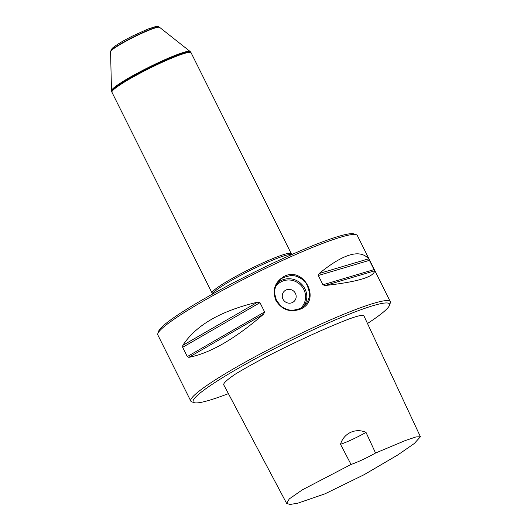 <?xml version="1.0" encoding="UTF-8"?>
<svg xmlns="http://www.w3.org/2000/svg" width="531" height="531" viewBox="0 0 531 531"><rect width="100%" height="100%" fill="white"/><g stroke="black" fill="none" stroke-linecap="round" stroke-linejoin="round"><path stroke-width="0.8" d="M367.485 323.498A109.685 11.383 153.5 0 0 389.482 305.318A109.685 11.383 153.5 0 0 310.894 330.859A109.685 11.383 153.5 0 0 194.233 402.671A109.685 11.383 153.5 0 0 228.41 393.637M286.667 503.454L223.976 385.28C222.482 383.953 226.352 380.183 235.565 373.99C249.922 365.301 266.808 356.261 286.216 346.876C304.953 337.723 322.277 329.87 338.194 323.319C353.002 317.126 361.531 314.544 363.781 315.573L420.426 436.754L415.972 436.933L405.213 440.584L375.55 453.029L366.005 432.387C355.73 427.72 343.889 432.997 340.504 444.261L351.037 464.446L302.411 489.808L289.269 498.908L286.667 503.454L290.092 504.45L297.758 503.215L325.052 493.797L364.14 474.681L397.845 454.914L414.246 443.551L420.426 436.754M212.798 293.922L212.135 293.178A44.226 4.593 -26.5 0 1 212.061 293.072A44.226 4.593 -26.5 0 1 249.597 269.23A44.226 4.593 -26.5 0 1 291.227 253.599A44.226 4.593 -26.5 0 1 291.267 253.725L291.466 254.701M212.061 293.072L111.928 92.221A44.226 4.593 -26.5 0 1 111.908 92.182A44.226 4.593 -26.5 0 1 149.457 68.38A44.226 4.593 -26.5 0 1 191.067 52.715A44.226 4.593 -26.5 0 1 191.087 52.755L291.227 253.599M375.55 453.029A21.227 2.204 -26.5 0 1 351.037 464.446M340.504 444.261A21.227 2.204 153.5 0 0 366.005 432.387M374.64 270.823C373.89 277.009 357.39 281.908 325.145 285.512L322.948 284.782L318.321 275.509L319.158 273.511C343.365 253.778 359.865 248.88 368.66 258.816L374.64 270.823L325.145 285.512M263.562 314.186C234.901 338.944 209.991 353.327 188.824 357.343L187.29 356.593L182.671 347.32L182.843 345.342C195.966 325.198 220.876 310.814 257.575 302.185L259.984 302.677L264.604 311.949L263.562 314.186L188.824 357.343M389.482 305.318L390.285 302.975A111.457 11.569 153.5 0 0 390.285 301.628L357.317 235.485A111.457 11.569 153.5 0 0 356.228 234.682A111.457 11.569 153.5 0 0 277.454 262.792A111.457 11.569 153.5 0 0 157.833 333.601A111.457 11.569 153.5 0 0 157.826 334.948L190.802 401.084A111.457 11.569 153.5 0 0 191.883 401.894L194.233 402.671M284.204 276.332C304.236 265.951 321.58 300.732 300.533 309.088C290.145 312.786 281.948 309.938 275.947 300.539C272.031 290.045 274.786 281.974 284.204 276.332M390.285 301.628A111.457 11.569 153.5 0 0 310.429 328.928A111.457 11.569 153.5 0 0 190.802 401.084M300.095 308.597C303.692 306.433 305.451 305.139 305.378 304.708C307.781 302.418 309.719 296.451 309.394 295.289L309.387 292.481C306.048 279.253 303.878 282.253 303.34 280.355C300.626 277.613 294.891 275.543 293.703 275.735L290.869 275.576C277.879 278.217 280.899 280.64 279.034 281.078C276.565 283.448 274.427 289.634 274.726 290.822L274.666 293.709L276.452 300.367L280.713 305.836C283.508 308.484 289.428 310.343 290.643 310.124L293.543 310.21L300.095 308.597M294.506 300.964A7.076 6.817 41.6 0 0 286.07 289.972A7.076 6.817 -138.4 0 1 294.506 300.964A7.076 6.817 -138.4 0 1 284.689 301.369A7.076 6.817 -138.4 0 1 286.07 289.972A7.076 6.817 41.6 0 0 283.919 291.579M157.833 333.601L158.63 331.258A109.685 11.383 -26.5 0 1 251.707 273.458A109.685 11.383 -26.5 0 1 353.878 233.905L356.228 234.682M111.497 90.728L110.574 51.739A27.406 2.841 -26.5 0 1 110.581 51.66A27.406 2.841 -26.5 0 1 133.865 37.104A27.406 2.841 -26.5 0 1 159.499 27.267A27.406 2.841 -26.5 0 1 159.565 27.313L190.151 51.514A43.993 4.567 -26.5 0 1 190.224 51.58L190.463 51.852A44.093 4.573 -26.5 0 0 149.038 67.537A44.093 4.573 -26.5 0 0 111.583 91.186L111.51 90.828A43.993 4.567 -26.5 0 1 111.497 90.728A43.993 4.567 -26.5 0 1 148.886 67.231A43.993 4.567 -26.5 0 1 190.151 51.514M212.911 293.855A43.874 4.553 -26.5 0 1 250.201 270.438A43.874 4.553 -26.5 0 1 291.34 254.754M374.156 269.582L322.948 284.782M369.53 260.309L318.321 275.509M368.66 258.816L319.158 273.511M187.29 356.593L264.604 311.949M182.671 347.32L259.984 302.677M182.843 345.342L257.575 302.185M277.627 282.864A17.689 17.038 -138.4 0 1 300.679 283.282A17.689 17.038 -138.4 0 1 303.951 306.108M300.665 308.319A16.627 16.016 41.6 0 0 299.743 284.198A16.627 16.016 41.6 0 0 275.735 286.541M159.121 27.068C158.762 26.577 157.355 26.484 154.906 26.789L147.645 29.178L132.883 35.869C126.371 39.135 121.015 42.141 116.813 44.876C112.26 47.996 112.526 48.155 112.021 48.606L110.647 51.235A27.161 2.821 -26.5 0 1 133.719 36.812A27.161 2.821 -26.5 0 1 159.121 27.068L159.499 27.267M111.583 91.186L111.775 91.856A44.199 4.587 -26.5 0 1 149.304 68.068A44.199 4.587 -26.5 0 1 190.881 52.416L190.463 51.852M110.647 51.235L110.581 51.66"/></g></svg>
